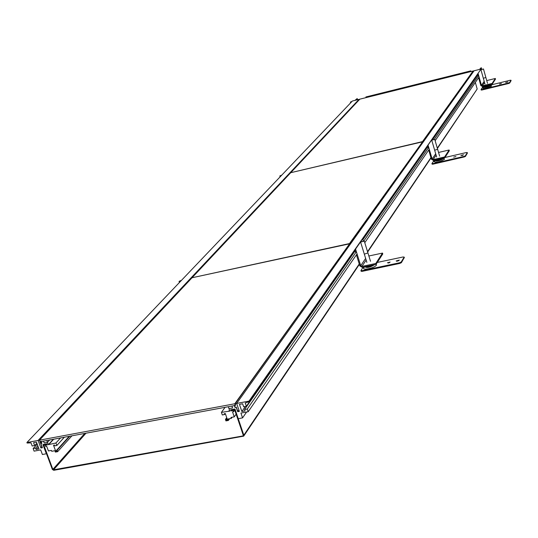 <?xml version="1.0" encoding="UTF-8"?>
<svg xmlns="http://www.w3.org/2000/svg" width="538" height="538" viewBox="0 0 538 538"><rect width="100%" height="100%" fill="white"/><g stroke="black" fill="none" stroke-linecap="round" stroke-linejoin="round"><path stroke-width="0.81" d="M232.107 417.253L231.293 418.403L230.97 417.461L234.232 416.863L232.544 411.879L233.647 411.678L233.236 410.474L230.923 410.904L230.553 409.808L234.965 408.988L238.247 418.678L242.557 417.891L240.93 413.07L248.193 411.731L247.278 409.014L244.561 409.519L245.032 410.918L241.865 411.503L245.375 406.479M231.293 418.403L227.883 419.028L228.368 420.454L225.947 420.898L225.449 419.425L226.108 419.304L226.384 420.124L227.487 419.922L225.314 413.534L224.211 413.742L224.494 414.556L225.214 413.554M241.865 411.503L239.457 404.361L242.618 403.776L243.64 406.795L246.357 406.291L245.247 402.989L249.181 401.671L248.993 401.119L236.666 403.419L239.356 411.382L237.695 411.691L236.142 407.091L234.924 407.32L234.346 405.605L231.912 406.055L232.564 407.979L228.98 408.645L229.813 411.106L221.414 412.37L222.295 414.966L224.494 414.556M234.756 410.117L233.647 411.678M474.086 70.774L473.238 70.989L474.086 70.774L236.666 403.419L235.173 403.702L235.657 405.127L234.44 405.356L235.14 407.441L236.357 407.212L237.581 410.837L239.074 410.561L236.666 403.419L474.086 70.774L481.066 69.039L249.181 401.671M233.714 409.801L233.236 410.474M231.401 410.232L230.923 410.904M242.557 417.891L246.612 412.027M479.096 76.988L435.134 140.714M429.263 149.228L364.777 242.712M357.064 253.896L248.193 411.731M478.652 75.434L434.422 139.208M428.732 147.412L363.93 240.829M356.391 251.71L247.278 409.014M477.805 74.816L433.023 139.08M427.723 146.679L362.901 239.699M355.161 250.809L244.561 409.519M246.357 406.291L355.053 250.459M362.794 239.363L427.643 146.39M432.935 138.797L477.737 74.567M248.993 401.119L481.066 69.039M238.401 410.682L237.695 411.691M228.986 411.261L229.585 410.427M228.892 410.985L229.491 410.151M225.072 407.327L221.414 412.37M226.384 420.124L227.177 419.015M226.108 419.304L226.895 418.194M225.449 419.425L226.713 417.656M229.605 418.712L228.368 420.454M236.128 414.159L234.232 416.863M26.9 442.525L352.397 101.016L359.828 99.167L290.735 172.698L422.485 141.615L473.016 71.043L359.808 99.174L39.442 440.185L39.953 441.543L41.063 441.335L41.803 443.319L40.686 443.527L41.971 446.964L40.606 447.212L38.084 440.44L26.9 442.525L27.095 443.043L31.009 442.868L32.179 445.995L34.647 445.538L33.571 442.673L36.45 442.135L38.971 448.907L36.093 449.438L35.602 448.114L37.801 445.76M35.602 448.114L33.134 448.564L34.096 451.14L40.693 449.923L42.401 454.496L46.335 453.776L42.912 444.563L46.954 443.81L47.344 444.859L45.219 445.249L45.643 446.399L46.658 446.21L48.42 450.952L51.413 450.4L51.742 451.301L54.889 450.73L55.394 452.095L57.627 451.685L57.109 450.272L56.497 450.387L56.786 451.167L55.77 451.355L53.511 445.249L54.526 445.06L54.815 445.847L56.846 445.471L64.352 437.226M56.846 445.471L55.932 442.989L48.359 444.67L47.485 442.317L44.197 442.929L43.517 441.099L41.291 441.516L41.897 443.144L40.787 443.352L42.415 447.717L40.895 447.993L38.084 440.44L359.021 99.369L38.084 440.44L39.442 440.185L40.115 441.832L41.123 441.664L40.041 442.337L40.215 442.801L41.621 443.009L40.626 443.211L42.085 446.836M45.219 445.249L45.838 444.576M33.134 448.564L37.223 444.206M38.292 447.085L36.093 449.438M34.647 445.538L36.84 443.198M40.895 447.993L41.83 446.991M47.485 442.317L49.678 439.956L47.485 442.317L44.197 442.929L43.517 441.099L46.806 440.488L47.485 442.317M53.336 439.277L48.359 444.67M53.686 439.21L49.025 444.267M55.932 442.989L60.552 437.932M56.537 450.508L55.77 451.355M69.227 436.318L56.497 450.387M69.826 436.21L57.109 450.272M57.627 451.685L71.937 435.814M473.238 70.989L235.173 403.702M470.817 70.861L470.932 71.561L470.817 70.861L365.927 96.948L366.022 97.634M481.08 89.604L481.18 90.048L481.981 90.001L508.598 83.504L509.694 83.04L511.073 80.66M484.328 86.578L482.606 87.196L481.059 89.53L481.846 89.53L508.471 83.034L509.567 82.57L510.959 80.263L510.152 80.263L489.95 85.206M505.659 82.536L507.892 81.937L505.659 82.536M499.486 84.042L501.389 83.531L499.486 84.042M482.909 87.923L482.7 88.145C484.751 88.844 487.744 88.111 491.665 85.952L490.313 85.266M484.375 86.779L489.715 85.603L489.419 85.327M431.98 163.666L432.088 164.171L432.989 164.157L464.16 156.975L465.478 156.39L467.394 153.041M462.774 155.294L461.792 155.576M434.267 160.136L431.94 163.539L432.828 163.613L464.005 156.423L465.323 155.838L467.266 152.61L466.352 152.543L444.953 157.493M460.905 155.462L463.521 154.769L460.905 155.462M453.675 157.136L455.908 156.538L453.675 157.136M434.28 161.393L434.038 161.669C436.224 162.853 439.721 162.046 444.522 159.248L444.052 158.562L442.841 158.273M435.962 160.109L435.746 160.539L442.229 158.804L441.886 158.374M361.045 270.715L361.146 271.293L362.175 271.347L399.761 263.438L401.409 262.665L404.26 257.608M398.9 260.627L396.775 261.266M389.559 262.631L388.221 263.035M363.217 267.083L360.971 270.479L361.973 270.688L399.559 262.773L401.207 261.999L404.125 257.164L403.076 256.969L377.306 262.43M396.17 260.95L399.33 260.11L396.17 260.95M387.447 262.786L390.151 262.073L387.447 262.786M364.273 267.258L363.802 267.783C361.509 270.822 374.818 268.025 376.425 265.113L376.237 264.091M365.793 266.539L365.82 266.633C367.615 267.299 370.083 266.747 373.238 264.972M365.961 266.505L365.618 266.848M355.598 100.223L357.185 98.541L354.999 100.371M357.548 99.738L357.185 98.541M478.612 77.68L480.831 85.549L482.451 86.49L492.277 84.089L495.498 79.099L495.323 78.474L486.735 80.586M484.523 82.496L482.27 85.865L492.102 83.457L495.323 78.474M492.102 83.457L492.277 84.089L495.498 79.099M482.27 85.865L481.463 85.394L478.154 73.652M481.671 69.254L481.234 67.68L479.486 69.436M478.174 76.127L477.67 74.345M481.234 67.68L480.111 69.274M428.705 150.028L431.409 159.235L433.319 160.358L444.825 157.695L449.324 150.721L449.109 149.994L438.557 152.449M436.096 155.132L433.103 159.625L444.61 156.962L449.109 149.994M444.61 156.962L444.825 157.695L449.324 150.721M433.103 159.625L432.149 159.06L428.12 145.327M428.174 148.212L427.562 146.128M433.124 139.436L432.861 138.535M356.412 254.844L359.841 265.92L362.175 267.305L376.049 264.373L382.774 253.949L382.505 253.082L368.866 255.987M366.149 260.056L361.899 266.424L375.78 263.492L382.505 253.082M375.78 263.492L376.049 264.373L382.774 253.949M361.899 266.424L360.736 265.732L355.611 249.202M355.732 252.658L354.952 250.15M363.258 240.863L362.699 239.054M351.408 102.052L350.44 102.059L352.007 101.426M280.95 175.98L279.894 175.892L281.771 175.119M180.304 281.576L179.174 281.313L181.521 280.298M480.999 69.577L483.46 69.012L480.918 69.691M431.839 140.008L434.704 139.403L431.725 140.169M360.776 241.811L364.206 241.165L360.601 242.053M84.755 433.433L52.865 469.365L43.975 445.477L44.291 444.865L46.819 444.395L46.624 443.87L43.665 444.556L43.47 445.572L52.361 469.452L53.753 470.306L243.674 436.15L243.828 435.195L359.243 263.976M52.865 469.365L53.558 469.788L242.907 435.941L243.297 435.363M437.307 148.158L477.186 88.992L437.401 148.475M477.186 88.992L475.336 82.435M242.907 435.941L243.277 435.296L234.783 410.185L234.05 409.741L231.286 410.252L231.105 409.707L233.862 409.196L235.335 410.084L243.828 435.195M231.912 406.055L228.327 406.721L228.98 408.645L232.564 407.979L231.912 406.055M422.545 141.83L290.735 172.698L192.026 277.756L349.492 243.566L422.545 141.83M349.572 243.815L192.026 277.756L39.409 440.192L234.783 403.769L349.572 243.815M39.409 440.192L39.994 441.759L235.341 405.417L234.783 403.769M41.971 446.964L40.606 447.212L38.084 440.44L39.442 440.185M482.451 86.49L492.277 84.089M433.319 160.358L444.825 157.695M362.175 267.305L376.049 264.373M485.848 77.512L483.332 78.279M437.582 149.288L434.657 150.216M367.837 252.947L364.334 254.165M509.694 83.04L509.567 82.57M508.598 83.504L508.471 83.034M481.981 90.001L481.846 89.53M511.093 80.727L510.959 80.263M490.468 85.569C487.435 87.23 485.128 87.795 483.541 87.264L483.998 86.995C485.357 87.452 487.334 86.968 489.923 85.549L490.468 85.569M465.478 156.39L465.323 155.838M464.16 156.975L464.005 156.423M432.989 164.157L432.828 163.613M467.428 153.155L467.266 152.61M442.545 158.219L443.11 158.777C439.405 160.936 436.701 161.561 435.013 160.654L435.921 159.947M442.189 158.3L442.471 158.75C439.304 160.593 436.997 161.124 435.551 160.351L435.928 159.994M401.409 262.665L401.207 261.999M399.761 263.438L399.559 262.773M362.175 271.347L361.973 270.688M404.327 257.823L404.125 257.164M374.596 264.683C369.976 267.473 366.734 268.159 364.878 266.734M373.54 264.904C369.895 266.935 367.212 267.5 365.49 266.606M484.193 81.319L481.463 85.394M435.693 153.76L432.149 159.06M365.638 258.408L360.736 265.732M367.541 251.67L430.931 157.621M85.986 433.204L53.558 469.788M44.6 444.805L43.975 445.477M481.18 90.048L481.046 89.577M511.093 80.68L510.972 80.223M482.741 88.091L484.348 86.645M489.378 85.199L490.252 85.253M484.207 86.067L484.482 87.217M489.257 84.829L489.56 85.757M432.088 164.171L431.927 163.619M467.435 153.081L467.287 152.55M434.105 161.575L435.908 159.914M435.874 159.766L436.116 160.727M441.88 158.374L442.081 158.979M361.146 271.293L360.944 270.634M404.347 257.682L404.159 257.056M364.764 266.761L363.937 267.601M366.163 266.465L366.291 266.922M350.406 102.139L350.628 102.872M279.841 176.04L280.103 176.868M179.08 281.569L179.403 282.524M480.925 69.705L484.967 84.076M483.474 68.965L487.515 83.343M431.732 140.203L436.648 157.015M434.731 139.322L439.633 156.141M360.615 242.134L366.862 262.383M364.26 241.017L370.494 261.266M243.775 436.002L359.357 264.366M367.656 252.046L431.025 157.937"/></g></svg>
